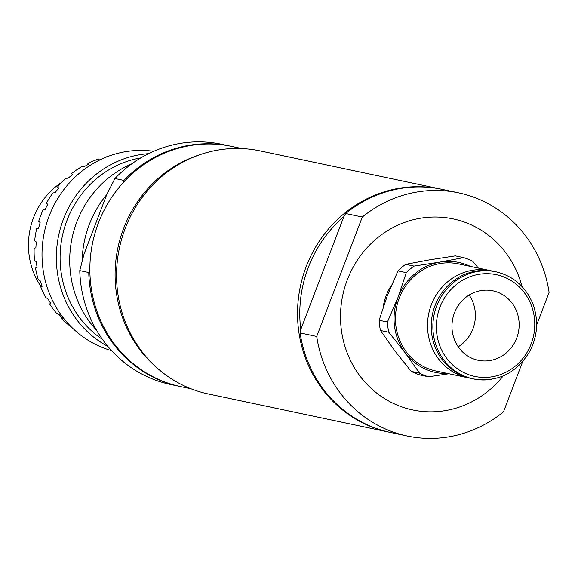 <?xml version="1.0" encoding="UTF-8"?>
<svg xmlns="http://www.w3.org/2000/svg" width="578" height="578" viewBox="0 0 578 578"><rect width="100%" height="100%" fill="white"/><g stroke="black" fill="none" stroke-linecap="round" stroke-linejoin="round"><path stroke-width="0.87" d="M469.148 295.047A35.504 33.517 -78.1 0 1 458.21 346.793M343.859 216.671L345.687 213.513L362.312 217.025L316.715 336.439L300.09 332.928L300.77 329.518L343.859 216.671A122.493 115.622 101.9 0 0 300.77 329.518M536.615 325.096L549.1 292.396A124.263 117.298 101.9 0 0 458.6 192.842L441.975 189.324A124.263 117.298 101.9 0 0 345.687 213.513M458.6 192.842A124.263 117.298 101.9 0 0 362.312 217.025M316.715 336.439A124.263 117.298 101.9 0 0 407.215 436A124.263 117.298 101.9 0 0 503.503 411.811L522.606 361.785M300.09 332.928A124.263 117.298 101.9 0 0 390.591 432.481L407.215 436M441.404 189.208A124.263 117.298 101.9 0 0 440.826 189.085A124.263 117.298 101.9 0 0 302.886 276.436A124.263 117.298 101.9 0 0 370.874 426.578A124.263 117.298 101.9 0 0 389.442 432.243A124.263 117.298 101.9 0 0 390.02 432.358M440.826 189.085L259.854 150.836A124.263 117.298 101.9 0 0 198.095 155.338A124.263 117.298 101.9 0 0 116.677 280.973A124.263 117.298 101.9 0 0 208.47 394.001L389.442 432.243M383.106 307.453A53.255 50.272 -78.1 0 1 391.617 284.968M492.463 271.096A54.737 51.666 101.9 0 0 490.628 270.67A54.737 51.666 101.9 0 0 472.197 270.323A54.737 51.666 101.9 0 0 427.547 323.246A54.737 51.666 101.9 0 0 467.992 377.774A54.737 51.666 101.9 0 0 469.849 378.128M490.628 270.67L458.556 263.893A54.737 51.666 101.9 0 0 440.133 263.546A54.737 51.666 101.9 0 0 395.482 316.469A54.737 51.666 101.9 0 0 435.928 370.997L467.992 377.774M480.947 290.582A35.504 33.517 -78.1 0 1 492.897 290.806A35.504 33.517 -78.1 0 1 519.131 326.18A35.504 33.517 -78.1 0 1 490.173 360.506A35.504 33.517 -78.1 0 1 478.216 360.282A35.504 33.517 -78.1 0 1 451.982 324.908A35.504 33.517 -78.1 0 1 480.947 290.582M495.989 271.805A54.737 51.666 101.9 0 0 477.565 271.458A54.737 51.666 101.9 0 0 433.363 334.113A54.737 51.666 101.9 0 0 473.353 378.908C497.983 382.549 516.92 373.128 530.163 350.665C537.786 335.204 538.645 319.49 532.735 303.515C525.554 286.544 513.3 275.973 495.989 271.805L494.32 271.45A54.737 51.666 101.9 0 0 475.889 271.104A54.737 51.666 101.9 0 0 431.246 324.027A54.737 51.666 101.9 0 0 471.684 378.554L473.353 378.908A54.737 51.666 101.9 0 0 491.784 379.262M411.225 371.379L394.745 350.694L380.469 330.479L388.77 332.227L405.257 352.912L419.534 373.135L411.225 371.379A62.135 58.653 -78.1 0 0 420.329 375.05L428.63 376.805L448.911 373.742M419.534 373.135A62.135 58.653 101.9 0 0 428.63 376.805M380.469 330.479A62.135 58.653 -78.1 0 1 379.117 320.255L387.441 295.336L397.967 270.887L406.276 272.635L397.953 297.554L387.419 322.011A62.135 58.653 101.9 0 0 388.77 332.227M387.419 322.011L379.117 320.255M397.967 270.887A62.135 58.653 -78.1 0 1 405.72 264.334L429.425 259.869L455.341 255.866L463.643 257.622L439.937 262.087L414.029 266.09A62.135 58.653 101.9 0 0 406.276 272.635M414.029 266.09L405.72 264.334M478.338 268.076L472.746 261.292A62.135 58.653 101.9 0 0 463.643 257.622M447.755 373.504A56.218 53.06 -78.1 0 1 405.257 352.912A56.218 53.06 -78.1 0 1 397.953 297.554A56.218 53.06 -78.1 0 1 439.937 262.087A56.218 53.06 -78.1 0 1 470.391 266.393M180.112 386.494A122.782 115.903 -78.1 0 1 179.534 386.371A122.782 115.903 -78.1 0 1 88.759 272.498L79.778 270.598L84.085 253.915L106.814 194.403L114.943 178.523L123.923 180.423A122.782 115.903 -78.1 0 1 230.311 146.111A122.782 115.903 -78.1 0 1 230.882 146.234M230.311 146.111L221.323 144.211A122.782 115.903 101.9 0 0 114.943 178.523M200.804 154.391A122.782 115.903 101.9 0 0 117.898 247.846A122.782 115.903 101.9 0 0 155.901 366.864M79.778 270.598A122.782 115.903 101.9 0 0 170.553 384.471L179.534 386.371M88.759 272.498L89.865 270.425M123.454 182.395L123.923 180.423M241.893 148.553L231.453 146.35A122.782 115.903 101.9 0 0 92.668 242.522A122.782 115.903 101.9 0 0 180.683 386.617L191.116 388.821M72.546 174.91L71.585 173.544L72.568 174.462L68.218 178.14L65.849 178.392A94.676 89.373 101.9 0 0 57.569 186.99L58.674 188.045L55.127 192.575L52.887 192.958A94.676 89.373 101.9 0 0 46.442 203.145L47.699 204.316L45.098 209.503L43.018 209.987A94.676 89.373 101.9 0 0 38.697 221.309L40.12 222.552L38.589 228.173L36.681 228.715A94.676 89.373 101.9 0 0 34.666 240.686L36.262 241.965L35.872 247.774L34.145 248.338A94.676 89.373 101.9 0 0 34.521 260.432L36.306 261.704L37.064 267.448L35.518 267.99A94.676 89.373 101.9 0 0 38.278 279.68L40.243 280.908L42.115 286.327L40.749 286.818A94.676 89.373 101.9 0 0 45.77 297.591L47.895 298.739L50.813 303.602L49.607 303.999A94.676 89.373 101.9 0 0 56.666 313.377L58.942 314.41L62.764 318.507L61.702 318.774A94.676 89.373 101.9 0 0 70.487 326.36L70.906 326.512M61.702 318.774L62.518 317.741M49.607 303.999L50.893 303.031M40.749 286.818L42.259 286.189M88.391 164.773L87.878 163.401L88.774 164.152L83.81 166.818L81.339 166.905A94.676 89.373 101.9 0 0 71.585 173.544M101.62 159.087L98.686 159.015A94.676 89.373 101.9 0 0 87.878 163.401M107.537 156.595A94.676 89.373 101.9 0 0 105.738 157.006M61.918 182.207A72.488 68.428 101.9 0 0 33.488 217.798A72.488 68.428 101.9 0 0 41.103 286.666M153.697 151.299A102.075 96.353 101.9 0 0 49.108 216.114A102.075 96.353 101.9 0 0 111.568 350.629M148.618 153.654A102.075 96.353 101.9 0 0 63.443 219.141A102.075 96.353 101.9 0 0 107.884 346.417M140.815 157.888A99.113 93.564 101.9 0 0 66.99 220.391A99.113 93.564 101.9 0 0 102.465 339.394M131.647 163.914A102.075 96.353 101.9 0 0 76.816 221.966A102.075 96.353 101.9 0 0 96.512 330.175M106.728 194.613A102.075 96.353 101.9 0 0 89.243 224.589A102.075 96.353 101.9 0 0 82.155 261.025M503.156 375.96A97.639 92.162 -78.1 0 1 348.96 357.182A97.639 92.162 -78.1 0 1 433.03 217.032A97.639 92.162 -78.1 0 1 467.689 223.339A97.639 92.162 -78.1 0 1 522.05 286.558M492.312 376.748A51.998 49.087 101.9 0 0 534.303 317.228A51.998 49.087 101.9 0 0 478.801 274.34A51.998 49.087 101.9 0 0 436.809 333.86A51.998 49.087 101.9 0 0 492.312 376.748"/></g></svg>

